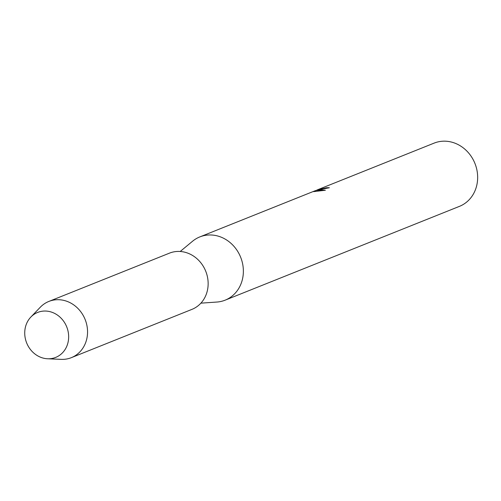 <?xml version="1.0" encoding="UTF-8"?>
<svg xmlns="http://www.w3.org/2000/svg" width="501" height="501" viewBox="0 0 501 501"><rect width="100%" height="100%" fill="white"/><g stroke="black" fill="none" stroke-linecap="round" stroke-linejoin="round"><path stroke-width="0.75" d="M41.345 311.365A24.223 21.581 -111.8 0 0 25.388 338.864A24.223 21.581 -111.8 0 0 52.041 358.459A24.223 21.581 -111.8 0 0 67.998 330.961A24.223 21.581 -111.8 0 0 41.345 311.365A24.223 21.581 -111.8 0 0 30.855 317.052A24.223 21.581 -111.8 0 0 26.659 342.935A24.223 21.581 -111.8 0 0 47.551 358.766A24.223 21.581 -111.8 0 0 52.041 358.459A24.223 21.581 -111.8 0 0 67.998 330.961A24.223 21.581 -111.8 0 0 41.345 311.365M200.895 303.155L216.883 302.047A34.062 30.348 -111.8 0 0 220.002 301.652A34.062 30.348 -111.8 0 0 225.143 300.162A34.062 30.348 -111.8 0 0 241.664 260.088A34.062 30.348 -111.8 0 0 204.959 235.426A34.062 30.348 -111.8 0 0 199.818 236.917A34.062 30.348 -111.8 0 0 192.541 241.25L180.21 251.477M328.994 187.869A33.911 30.217 -111.8 0 0 326.452 187.9L326.42 187.756A34.062 30.348 68.2 0 1 329.37 187.737L316.419 190.305L318.993 189.773L325.387 190.248L313.576 191.632L315.004 190.806L310.864 192.465M225.143 300.162L459.43 206.368A34.062 30.348 -111.8 0 0 475.95 166.294A34.062 30.348 -111.8 0 0 439.245 141.633A34.062 30.348 -111.8 0 0 434.11 143.123L319.068 189.178M313.92 191.551L317.377 189.873M319.218 189.121L317.371 189.86L326.42 187.756M326.452 187.9L317.227 190.073M314.728 191.244L314.002 191.532M324.942 190.286L316.419 190.305M316.444 190.393L315.004 190.806M47.551 358.766L61.166 359.367A30.279 26.979 -111.8 0 0 66.783 358.979A30.279 26.979 -111.8 0 0 71.349 357.658A30.279 26.979 -111.8 0 0 86.034 322.03A30.279 26.979 -111.8 0 0 53.407 300.112A30.279 26.979 -111.8 0 0 48.841 301.439A30.279 26.979 -111.8 0 0 40.293 307.226L30.855 317.052M71.349 357.658L191.946 309.374A30.279 26.979 -111.8 0 0 206.631 273.753A30.279 26.979 -111.8 0 0 174.004 251.834A30.279 26.979 -111.8 0 0 169.438 253.155L48.841 301.439M199.818 236.917L310.864 192.459"/></g></svg>
